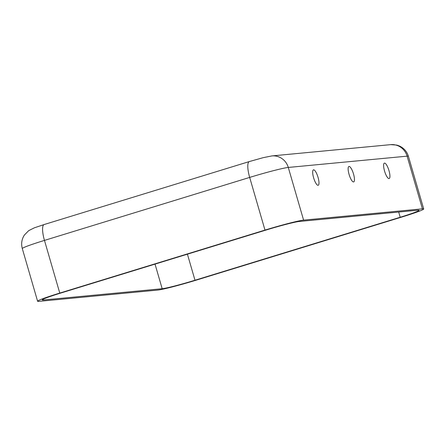 <?xml version="1.0" encoding="UTF-8"?>
<svg xmlns="http://www.w3.org/2000/svg" width="446" height="446" viewBox="0 0 446 446"><rect width="100%" height="100%" fill="white"/><g stroke="black" fill="none" stroke-linecap="round" stroke-linejoin="round"><path stroke-width="0.67" d="M388.984 170.623A8.078 2.185 -107.1 0 1 389.135 178.556A8.078 2.185 -107.1 0 1 384.547 171.041A8.078 2.185 -107.1 0 1 384.396 163.108A8.078 2.185 -107.1 0 1 388.984 170.623M353.516 173.99A8.078 2.185 -107.1 0 1 353.667 181.923A8.078 2.185 -107.1 0 1 349.079 174.408A8.078 2.185 -107.1 0 1 348.928 166.475A8.078 2.185 -107.1 0 1 353.516 173.99M318.048 177.357A8.078 2.185 -107.1 0 1 318.199 185.291A8.078 2.185 -107.1 0 1 313.61 177.776A8.078 2.185 -107.1 0 1 313.46 169.842A8.078 2.185 -107.1 0 1 318.048 177.357M38.897 301.362A32.313 1.728 -16.2 0 1 37.603 301.251A32.313 1.728 -16.2 0 1 59.77 293.078L264.98 230.091A32.313 1.728 -16.2 0 1 303.592 220.123L422.412 208.84A32.313 1.728 -16.2 0 1 423.7 208.951A32.313 1.728 -16.2 0 1 401.534 217.13L196.324 280.116A32.313 1.728 -16.2 0 1 157.711 290.084L38.897 301.362M43.357 299.996A27.468 1.472 -16.2 0 1 42.258 299.902A27.468 1.472 -16.2 0 1 61.096 292.95L266.312 229.963A27.468 1.472 -16.2 0 1 299.127 221.489L417.947 210.211A27.468 1.472 -16.2 0 1 419.045 210.306A27.468 1.472 -16.2 0 1 400.207 217.252L194.991 280.239A27.468 1.472 -16.2 0 1 162.177 288.713L43.357 299.996L43.134 299.233M155.03 264.121L162.177 288.713M187.42 254.181L194.991 280.239M398.691 212.04L400.207 217.252M37.603 301.251L22.3 248.573C21.001 243.739 21.703 239.212 24.413 235.003L28.728 230.627L34.448 227.783L44.154 224.533L249.37 161.547A16.156 4.371 72.9 0 0 249.676 177.413A32.313 1.728 -16.2 0 1 288.289 167.445L303.592 220.123M44.154 224.533A16.156 4.371 72.9 0 0 44.466 240.4L249.676 177.413L264.98 230.091M249.37 161.547L263.112 157.689L271.887 155.922A16.156 15.532 84.6 0 1 288.289 167.445L407.103 156.161A32.313 1.728 -16.2 0 1 408.397 156.278C406.903 151.495 403.881 148.055 399.343 145.953L396.901 145.101L390.707 144.643A16.156 15.532 84.6 0 1 407.103 156.161L422.412 208.84M22.3 248.573A32.313 1.728 -16.2 0 1 44.466 240.4L59.77 293.078M423.7 208.951L408.397 156.278M271.887 155.922L390.707 144.643"/></g></svg>
